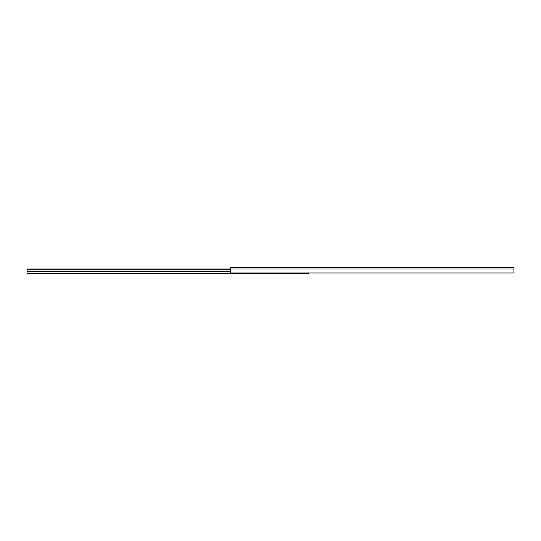<?xml version="1.0" encoding="UTF-8"?>
<svg xmlns="http://www.w3.org/2000/svg" width="541" height="541" viewBox="0 0 541 541"><rect width="100%" height="100%" fill="white"/><g stroke="black" fill="none" stroke-linecap="round" stroke-linejoin="round"><path stroke-width="0.81" d="M230.439 267.525L230.439 272.982L513.95 272.982L513.95 267.815L230.439 267.815L230.439 269.019L513.95 269.019L230.439 269.019L230.439 272.982L513.95 272.982L513.95 267.525L230.439 267.525M27.05 269.012L230.439 269.012L27.05 269.012L27.05 269.729L230.439 269.729L27.05 269.729L27.05 271.697L27.05 269.012M308.695 272.86L308.695 273.476L27.05 273.476L27.05 271.697L230.439 271.697L27.05 271.697L27.05 273.476L308.695 273.476L308.695 272.982"/></g></svg>
